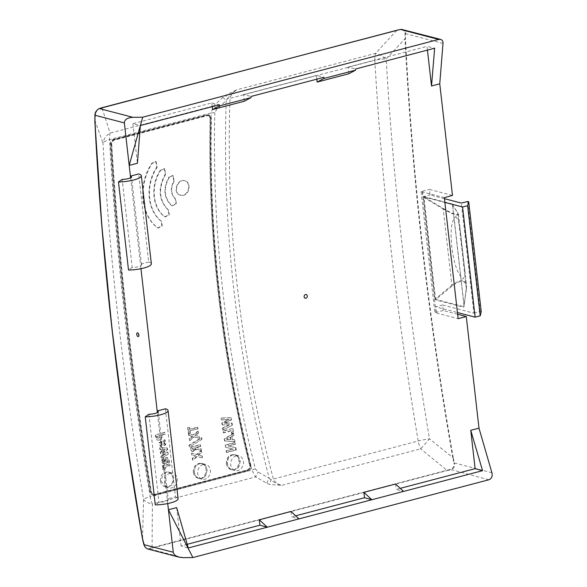 <?xml version="1.0" encoding="UTF-8"?>
<svg xmlns="http://www.w3.org/2000/svg" width="587" height="587" viewBox="0 0 587 587"><rect width="100%" height="100%" fill="white"/><g stroke="black" fill="none" stroke-linecap="round" stroke-linejoin="round"><path stroke-width="0.44" stroke-dasharray="2.94 2.2" d="M232.54 454.866L235.336 454.866L238.461 456.928L239.65 459.019L240.178 461.485L239.063 466.416L237.552 468.316L234.074 469.901L231.366 469.468L229.517 468.213L228.145 466.291L227.396 463.913L228.072 458.887L229.422 456.825L232.54 454.866M236.26 455.842A7.602 6.303 104.6 0 0 230.728 463.216A7.602 6.303 104.6 0 0 235.174 470.532A7.602 6.303 104.6 0 0 243.194 464.772A7.602 6.303 104.6 0 0 239.019 455.82A7.602 6.303 104.6 0 0 236.26 455.842M199.455 463.561L201.62 463.429L203.667 464.141L205.377 465.623L206.565 467.714L207.094 470.18L205.978 475.11L204.467 477.011L202.53 478.222L200.387 478.618L198.281 478.163L196.432 476.908L195.06 474.986L194.312 472.608L194.987 467.582L196.337 465.513L199.455 463.561M203.175 464.53A7.602 6.303 104.6 0 0 197.643 471.911A7.602 6.303 104.6 0 0 202.089 479.227A7.602 6.303 104.6 0 0 210.109 473.467A7.602 6.303 104.6 0 0 205.934 464.515A7.602 6.303 104.6 0 0 203.175 464.53M170.091 473.225A7.602 6.303 104.6 0 0 164.558 480.599A7.602 6.303 104.6 0 0 169.005 487.922A7.602 6.303 104.6 0 0 177.025 482.154A7.602 6.303 104.6 0 0 172.849 473.21A7.602 6.303 104.6 0 0 170.091 473.225M400.239 488.34L396.21 489.397L403.54 491.422M295.665 515.812L291.636 516.868L298.966 518.893M187.209 544.303L181.038 545.932L188.266 547.979M427.439 50.108L427.013 46.388L434.651 48.215M212.259 106.643L211.834 102.923L132.919 123.652L140.352 125.53M211.834 102.923L219.369 104.772M244.28 101.235L243.524 94.595L251.06 96.451M243.524 94.595L316.408 75.444L323.951 77.301M348.854 73.757L348.098 67.116L355.641 68.972M348.098 67.116L427.013 46.388M176.665 507.586L181.038 545.932M132.919 123.652L137.431 163.245M114.692 140.029C112.777 140.748 111.794 142.223 111.743 144.468L110.906 144.109C110.958 141.878 111.941 140.396 113.856 139.677L114.692 140.029L207.534 115.639L206.705 115.279L209.119 115.844L210.102 118.391L210.924 118.75L210.278 116.571L209.295 115.771L207.534 115.639M247.112 470.033L247.905 470.106C249.923 469.292 250.752 467.67 250.392 465.227L249.6 465.153C249.959 467.59 249.137 469.218 247.112 470.033L154.264 494.43L153.178 494.496L151.285 493.396L150.477 491.554L151.285 491.627A1906.143 966.033 75.3 0 1 111.743 144.468M151.285 491.627L152.363 493.762L154.264 494.43M247.905 470.106L155.063 494.503M250.392 465.227C221.659 350.622 208.502 235.13 210.924 118.75M154.858 495.274L153.456 495.274L152.165 494.533L151.079 492.383A1906.143 966.033 75.3 0 1 111.398 144.109C111.449 141.863 112.433 140.381 114.348 139.662L207.959 115.067L209.324 115.052L210.704 115.999L211.357 118.192C208.957 234.925 222.157 350.784 250.957 465.777C251.324 468.221 250.495 469.857 248.477 470.679L154.858 495.274L151.732 494.716L150.052 492.119A1904.243 965.072 75.3 0 1 110.371 143.844C110.422 141.606 111.405 140.124 113.32 139.39L206.94 114.795L208.957 115.067L209.72 115.778L210.337 117.928C207.93 234.661 221.13 350.52 249.937 465.506C250.304 467.949 249.475 469.585 247.457 470.407L153.838 495.002M233.171 454.742L230.177 455.923L228.541 457.64L227.448 459.878L227.037 462.402L227.91 466.372L229.304 468.294L231.183 469.534L233.31 469.96L236.649 468.859L238.337 467.186L239.474 464.955L239.929 462.424L239.657 459.892L238.696 457.64L237.148 455.923L235.189 454.925L233.171 454.742M200.893 463.378L197.225 464.581L195.581 466.298L194.488 468.543L194.077 471.067L194.95 475.037L196.352 476.952L198.223 478.192L200.306 478.618L203.689 477.517L205.377 475.844L206.976 471.09L206.705 468.551L205.736 466.298L204.188 464.581L200.893 463.378M167.721 503.551L167.207 499.038A6.839 1.614 173.5 0 1 168.3 499.757A6.839 1.614 173.5 0 1 158.952 502.318L155.269 504.893M140.961 268.707L140.447 264.187A6.839 1.614 173.5 0 1 141.54 264.913A6.839 1.614 173.5 0 1 132.192 267.467L122.162 179.402M137.329 332.888A1.9 0.961 -104.7 0 0 136.859 334.737A1.9 0.961 -104.7 0 0 138.048 336.549A1.9 0.961 -104.7 0 0 138.29 336.556M94.83 120.188L102.967 143.045A15.203 4.791 176.6 0 1 109.475 139.669L211.071 112.975C208.238 232.914 221.798 351.943 251.757 470.055L255.668 476.923L266.769 483.189L269.8 484.532L281.731 485.339C277.93 484.466 275.142 482.375 273.381 479.058C240.156 353.22 225.694 226.311 230.001 98.337C230.97 94.668 233.186 91.836 236.671 89.84L225.452 95.329L222.818 97.42L213.404 105.961L211.071 112.975A7.602 2.018 -178.6 0 1 214.813 112.733L216.823 108.999L226.193 100.59C222.121 227.507 236.458 353.389 269.22 478.222L258.199 472.131L255.396 468.918C225.511 351.107 211.988 232.379 214.813 112.733M266.769 483.189A7.602 1.035 118.1 0 1 269.22 478.222L270.989 479.88C274.078 482.624 277.658 484.444 281.731 485.339L420.681 448.828A15.203 0.675 130.9 0 0 429.464 438.849C407.782 310.274 393.356 183.658 386.187 59.001L405.023 38.691C411.876 175.946 427.784 315.564 452.746 457.544L429.464 438.849A15.203 2.26 -9.6 0 0 418.193 441.013L273.381 479.058A7.602 1.526 165.2 0 1 270.989 479.88A7.602 1.886 -72 0 0 269.8 484.532M216.823 108.999A7.602 1.086 -132.7 0 0 213.404 105.961L110.114 133.102A15.203 12.496 -17.4 0 0 102.967 143.045C109.894 260.144 123.424 378.901 143.558 499.317L142.553 539.042M466.195 289.523L463.825 306.685A0.763 0.631 -75.4 0 0 463.701 307.25L435.737 299.95L435.033 298.761L435.862 299.385L452.232 285.876C461.984 278.752 466.636 279.97 466.195 289.523A0.763 0.484 -172.2 0 0 466.423 289.075L466.54 285.399C465.197 279.148 460.318 279.111 451.887 285.282L443.192 209.001C452.944 214.446 458.029 216.199 458.432 214.262L457.735 212.795A0.763 0.69 -33.6 0 0 457.383 212.201C459.379 216.243 454.72 215.025 443.427 208.554L424.203 197.063L423.498 197.481L423.961 196.594A0.763 0.631 -75.4 0 0 424.203 197.063L452.173 204.371A0.763 0.631 -75.4 0 1 451.924 203.902L423.961 196.594M455.894 216.603C461.338 224.329 460.612 239.408 462.497 249.945L464.317 266.652C465.447 272.962 464.97 277.079 462.886 278.994C455.556 271.495 453.296 257.561 451.785 246.929C450.955 236.722 449.855 221.372 455.894 216.603M444.469 198.685L430.058 194.921L429.435 189.418L452.482 195.434M457.64 314.272L443.229 310.508L442.598 305.005L473.878 313.172L461.331 203.087M151.358 263.798A16.722 3.955 -6.5 0 0 148.687 262.022L138.657 173.957M148.687 262.022L140.447 264.187L130.608 177.795M165.409 408.801L175.447 496.873L167.207 499.038L157.36 412.646M291.02 511.482L291.636 516.868M395.601 484.004L396.21 489.397M316.833 79.172L316.408 75.444M305.218 298.211A1.9 1.578 104.6 0 0 306.179 294.535M444.352 197.658L421.07 191.575L429.435 189.418M443.229 310.508L434.857 312.592L458.139 318.668M422.508 191.333L423.117 196.696L430.058 194.921M444.887 202.383L423.117 196.696M442.598 305.005L435.671 306.847L457.442 312.533M436.295 312.35L435.671 306.847M473.878 313.172L480.21 311.506L481.245 311.778M480.21 311.506L467.678 201.488M436.024 312.284L422.236 191.259M421.07 191.575L434.857 312.592M132.192 267.467L128.509 270.042M148.915 414.246L158.952 502.318M178.118 498.642A16.722 3.955 -6.5 0 0 175.447 496.873M255.396 468.918A7.602 1.541 165.7 0 0 251.757 470.055L150.162 496.749C129.991 376.047 116.431 257.018 109.475 139.669A15.203 7.704 75.3 0 1 110.114 133.102L101.977 107.825L396.761 30.377L375.621 53.329L236.671 89.84L231.572 93.678L227.536 98.543L225.452 95.329M222.818 97.42A7.602 1.042 48.9 0 1 226.193 100.59L227.536 98.543A7.602 2.032 -178 0 0 230.001 98.337L374.822 60.292A15.203 7.704 -104.7 0 1 375.621 53.329A15.203 5.738 40.4 0 1 386.187 59.001A15.203 4.887 -3.3 0 0 374.822 60.292C381.946 185.235 396.408 312.145 418.193 441.013A15.203 7.704 75.3 0 0 420.681 448.828L446.876 470.238A0.763 0.389 -104.7 0 0 447.206 470.561L450.596 469.798C453.766 468.764 455.079 466.496 454.529 462.996L453.949 463.187C454.419 466.342 453.215 468.404 450.354 469.373L152.092 547.686L152.378 504.064L255.668 476.923A7.602 1.071 119.7 0 1 258.199 472.131M96.994 110.202L98.954 108.808L101.977 107.825A0.763 0.389 -104.7 0 1 102.043 107.722M147.638 548.955L152.422 548.009A0.763 0.389 -104.7 0 1 152.092 547.686L149.054 548.537C146.713 548.933 145.004 547.634 143.94 544.633M143.558 499.317A15.203 7.191 -179.5 0 0 152.378 504.064A15.203 7.704 -104.7 0 1 150.162 496.749A15.203 2.363 -9.5 0 0 143.558 499.317M491.921 472.762L454.529 462.996L453.215 457.515L452.746 457.544L453.949 463.187M396.834 30.275A0.763 0.389 -104.7 0 0 396.761 30.377L400.253 29.651C403.196 29.409 404.773 30.678 404.986 33.452L405.023 38.691L405.507 38.779L405.448 32.212L404.744 30.84L402.66 29.489M183.056 557.65L149.531 548.896A0.763 0.521 70.4 0 1 149.054 548.537M488.839 479.784L450.354 469.373M443.002 43.431L405.61 33.664A0.763 0.382 5 0 0 404.986 33.452M452.232 285.876L451.887 285.282L435.51 298.783L423.975 197.511L443.192 209.001L443.427 208.554M435.737 299.95A0.763 0.631 -75.4 0 1 435.862 299.385L463.825 306.685M463.701 307.25L466.423 289.075L457.735 212.795L452.35 204.481M452.335 204.459L451.924 203.902M160.405 481.105C160.346 474.802 162.988 471.765 168.33 471.992C176.474 473.636 173.158 489.433 165.167 486.88C162.599 486.08 161.014 484.15 160.405 481.105M193.365 472.44C193.306 466.144 195.948 463.106 201.29 463.334C209.434 464.977 206.118 480.775 198.127 478.222C195.559 477.422 193.974 475.492 193.365 472.44M226.318 463.781C226.266 457.486 228.908 454.448 234.25 454.676C242.394 456.319 239.078 472.117 231.08 469.563C228.519 468.764 226.927 466.834 226.318 463.781M113.856 139.677L206.705 115.279L209.119 115.844L210.102 118.391C207.666 234.866 220.837 350.454 249.6 465.153M110.906 144.109A1907.669 966.804 -104.7 0 0 150.477 491.554M169.35 177.171L173.106 175.586L174.229 181.134C170.391 188.244 170.876 194.246 175.682 199.132L176.364 203.836L172.365 205.876L171.631 205.457C164.074 197.812 163.311 188.383 169.35 177.171L172.688 175.44L173.811 180.979C170.113 188.06 170.597 194.062 175.264 198.978L175.946 203.682L171.954 205.714L171.213 205.311C163.67 197.65 162.907 188.222 168.931 177.017M160.831 170.245L164.595 168.66L165.695 174.2C157.998 188.412 158.967 200.416 168.601 210.205L169.298 214.908L165.299 216.948L164.565 216.537C152.444 207.328 150.624 185.243 160.831 170.245L164.177 168.513L165.277 174.053C157.595 188.266 158.563 200.27 168.183 210.051L168.88 214.754L164.888 216.786L164.155 216.383C152.048 207.123 150.228 185.118 160.42 170.091M157.221 167.236C145.312 184.634 147.308 210.476 161.55 221.284L162.254 225.988L158.263 228.027L157.529 227.617C140.616 214.813 138.106 184.076 152.371 163.274L156.135 161.689L157.221 167.236L156.802 167.082C144.923 184.538 146.911 210.285 161.131 221.13L161.843 225.834L157.852 227.866L157.111 227.463C140.227 214.578 137.718 183.966 151.96 163.12L155.716 161.55L156.802 167.082M183.379 195.346L180.194 195.222C172.519 192.947 178.052 177.751 185.382 180.913C191.274 182.594 189.711 194.092 183.379 195.346L179.805 195.016C172.123 192.807 177.714 177.612 184.942 180.825C190.856 182.506 189.219 193.82 182.961 195.192M165.006 469.035L163.259 469.578L163.208 468.8L164.477 467.083L163.083 467.546L162.826 465.946L169.826 464.104L170.098 465.799C167.449 465.807 165.747 466.885 165.006 469.035L163.259 469.578M164.477 467.083L164.059 466.929L164.47 467.054M235.908 447.8L236.26 450.009L226.751 452.511L226.487 450.845L233.281 449.158L225.936 447.367L225.584 445.144L235.093 442.649L235.35 444.308L228.497 446.025L235.908 447.8L235.49 447.646L235.842 449.862L236.26 450.009M202.522 457.948L202.222 456.018L198.457 455.233L201.679 452.614L201.392 450.801L196.938 454.602L191.912 453.45L192.191 455.226L195.742 455.974L192.697 458.44L192.976 460.179L197.239 456.62L202.522 457.948L201.803 455.872L198.457 455.233M166.4 463.481L163.465 463.752L162.46 462.982L162.093 460.428L163.802 458.359L167.721 457.699L169.416 461.309L169.247 462.556L167.853 462.732L167.082 459.386L165.761 459.416L166.4 463.481L163.92 463.759L162.041 462.835L161.674 460.274L163.384 458.205L167.302 457.552L169.247 462.556M201.055 448.637L201.348 450.53L196.726 449.165L192.675 451.821L191.589 450.779L191.076 448.38L190.958 447.338L200.46 444.843L200.703 446.369L196.77 447.404L201.055 448.637L200.637 448.483L201.348 450.53M234.646 439.817L234.947 441.718L224.938 441.042L224.638 439.105L233.663 433.499L233.934 435.224L232.085 436.354L232.606 439.707L234.646 439.817L234.235 439.67L234.529 441.563L234.947 441.718M201.972 439.333L189.682 446.883L189.447 445.364L201.745 437.858L201.972 439.333L189.682 446.883M168.278 454.221L161.601 458.117L161.33 456.392L165.901 453.912L160.933 453.832L160.677 452.203L165.248 449.686L160.295 449.715L160.009 447.866L167.317 448.028L167.589 449.774L163.105 452.284L167.992 452.386L168.278 454.221L161.601 458.117M232.914 428.642L233.626 433.235L232.019 433.654L231.572 430.777L223.669 432.854L223.412 431.144L232.503 428.488L233.208 433.081L233.626 433.235M199.162 436.39L199.455 438.32L194.187 436.992L189.909 440.543L189.638 438.812L192.69 436.346L189.153 435.605L188.882 433.83L193.893 434.982L198.369 431.181L198.641 432.993L195.405 435.613L199.162 436.39L198.744 436.244L199.455 438.32M159.385 442.84L165.05 439.905L165.732 444.924L160.889 446.465L158.974 442.686L164.734 439.788L165.24 444.792L160.42 446.289L158.974 442.686M190.078 430.968L190.386 433.023L188.823 433.433L187.972 427.798L189.535 427.387L189.843 429.442L197.79 427.358L198.017 428.884L189.66 430.814L190.386 433.023M232.393 425.201L223.229 429.963L222.965 428.253L229.862 424.841L222.473 424.973L222.194 423.161L229.121 419.566L221.71 419.918L221.431 418.091L231.278 417.849L231.579 419.837L224.623 423.344L232.07 423.095L232.393 425.201L223.229 429.963M222.473 424.973L229.444 424.672L228.094 425.641M155.46 435.04L157.411 440.037L156.494 439.604C158.776 440.543 160.464 439.7 161.535 437.073L161.873 435.136L165.226 434.255L164.969 432.538L155.049 434.886L156.912 439.758C159.128 440.734 160.809 439.89 161.953 437.227L161.99 435.708M195.42 447.756L192.668 448.475L193.431 450.17L195.317 449.488L195.42 447.756L192.668 448.475M192.257 448.329L193.035 450.016L194.899 449.334L195.06 447.83L195.471 447.976M200.937 450.376L196.307 449.011L192.25 451.674L191.171 450.633L190.54 447.184L200.05 444.689L200.284 446.215L196.352 447.25L196.792 447.529M196.374 447.382L200.637 448.483M196.307 449.011L196.726 449.165M190.54 447.184L190.958 447.338M200.05 444.689L200.46 444.843M200.284 446.215L200.703 446.369M196.352 447.25L196.77 447.404M199.037 438.166L193.769 436.838L189.491 440.397L189.227 438.658L192.279 436.2L188.735 435.451L188.464 433.683L193.475 434.828L197.951 431.027L198.223 432.839L194.994 435.459L195.405 435.613M194.994 435.459L198.744 436.244M193.769 436.838L194.187 436.992M189.491 440.397L189.909 440.543M189.227 438.658L189.638 438.812M192.279 436.2L192.69 436.346M188.735 435.451L189.153 435.605M188.464 433.683L188.882 433.83M193.475 434.828L193.893 434.982M197.951 431.027L198.369 431.181M198.223 432.839L198.641 432.993M164.551 459.76L164.14 459.606L163.45 462.028L164.932 462.174L164.551 459.76L163.934 462.211L164.932 462.174M168.836 462.402L167.434 462.578L166.759 459.364L165.343 459.261L165.989 463.326M165.343 459.261L165.761 459.416M167.434 462.578L167.853 462.732M164.521 462.02L164.14 459.606M165.901 453.912L160.515 453.678L160.266 452.056L164.83 449.539L159.877 449.561L159.598 447.712L166.906 447.881L167.17 449.62L162.694 452.129L167.574 452.232L167.86 454.067M167.574 452.232L167.992 452.386M161.183 457.97L160.911 456.238L161.33 456.392M160.911 456.238L163.949 454.932M163.531 454.778L165.901 453.934M160.515 453.678L160.933 453.832M160.266 452.056L160.677 452.203M162.878 450.545L163.289 450.699M159.877 449.561L160.295 449.715M159.598 447.712L160.009 447.866M166.906 447.881L167.317 448.028M167.17 449.62L167.589 449.774M164.382 451.22L164.8 451.366M164.316 452.1L164.734 452.254M162.841 469.424L162.79 468.646L164.059 466.929L162.665 467.391L162.416 465.792L169.416 463.957L170.098 465.799M169.68 465.645C167.075 465.616 165.373 466.694 164.595 468.881M162.79 468.646L163.208 468.8M163.472 467.391L163.89 467.546M162.665 467.391L163.083 467.546M162.416 465.792L162.826 465.946M169.416 463.957L169.826 464.104M189.968 432.868L188.405 433.279L187.561 427.652L189.124 427.241L189.432 429.295L197.371 427.204L197.606 428.73L189.66 430.814M197.606 428.73L198.017 428.884M188.405 433.279L188.823 433.433M187.561 427.652L187.972 427.798M189.124 427.241L189.535 427.387M189.432 429.295L189.843 429.442M197.371 427.204L197.79 427.358M233.208 433.081L231.601 433.507L231.153 430.623L223.258 432.7L222.994 430.99L232.503 428.488M222.994 430.99L223.412 431.144M231.601 433.507L232.019 433.654M231.153 430.623L231.572 430.777M223.258 432.7L223.669 432.854M164.25 443.655L163.839 441.556C161.22 441.277 160.332 442.253 161.176 444.498L164.661 443.809L164.323 441.659C161.594 441.461 160.655 442.481 161.513 444.711L164.661 443.809M222.055 424.827L221.776 423.007L228.71 419.426L221.292 419.764L221.02 417.937L230.86 417.702L231.161 419.683L224.212 423.19L231.652 422.948L231.975 425.047M231.652 422.948L232.07 423.095M222.811 429.809L222.554 428.099L222.965 428.253M222.554 428.099L227.675 425.494M221.776 423.007L222.194 423.161M229.121 419.566L228.703 419.419L229.121 419.58M221.292 419.764L221.71 419.918M221.02 417.937L221.431 418.091M230.86 417.702L231.278 417.849M231.161 419.683L231.579 419.837M226.222 423.036L226.633 423.183M226.875 439.443L231.087 439.656L230.698 437.154L226.875 439.443M230.676 439.502L230.28 437.007L226.465 439.296L231.087 439.656M230.28 437.007L230.698 437.154M227.719 438.599L228.13 438.746M234.529 441.563L224.528 440.888L224.227 438.951L233.252 433.345L233.516 435.07L231.667 436.2L232.606 439.707M232.188 439.56L234.235 439.67M224.528 440.888L224.938 441.042M224.227 438.951L224.638 439.105M233.252 433.345L233.663 433.499M233.516 435.07L233.934 435.224M231.667 436.2L232.085 436.354M189.263 446.729L189.029 445.217L201.326 437.704L201.554 439.186M201.326 437.704L201.745 437.858M189.029 445.217L189.447 445.364M160.339 435.539L157.169 436.368L158.064 438.24L160.2 437.432L160.339 435.539L157.169 436.368M156.751 436.222L157.668 438.078L159.781 437.278L159.921 435.385M161.572 435.554L161.462 434.982L164.808 434.101L164.551 432.392L164.969 432.538M164.551 432.392L155.049 434.886M164.808 434.101L165.226 434.255M161.462 434.982L161.873 435.136M161.528 435.283L161.946 435.429M201.803 455.872L202.222 456.018M198.039 455.079L201.26 452.46L200.981 450.647L196.52 454.455L191.494 453.296L191.773 455.079L195.324 455.82L192.287 458.286L192.558 460.025L196.828 456.466L202.111 457.801M196.828 456.466L197.239 456.62M192.558 460.025L192.976 460.179M192.287 458.286L192.697 458.44M195.324 455.82L195.742 455.974M191.773 455.079L192.191 455.226M191.494 453.296L191.912 453.45M196.52 454.455L196.938 454.602M200.981 450.647L201.392 450.801M201.26 452.46L201.679 452.614M235.842 449.862L226.333 452.357L226.068 450.699L232.863 449.011L225.518 447.221L225.166 444.99L234.675 442.495L234.939 444.154L228.079 445.871L235.49 447.646M226.333 452.357L226.751 452.511M226.068 450.699L226.487 450.845M232.863 449.011L233.281 449.158M225.518 447.221L225.936 447.367M225.166 444.99L225.584 445.144M234.675 442.495L235.093 442.649M234.939 444.154L235.35 444.308M228.079 445.871L228.497 446.025M165.982 487.129L161.227 481.318L162.628 475L166.37 472.256L169.159 472.249L173.913 478.031L171.932 485.141L165.996 487.137L169.005 487.922M152.422 548.009L447.206 470.561M464.163 306.37L452.628 205.09M435.033 298.761L423.498 197.481M453.215 457.515C428.231 315.564 412.331 175.983 405.507 38.779M452.518 204.966L464.06 306.245M452.173 204.371L457.383 212.201M150.052 492.119L151.079 492.383M110.371 143.844L111.398 144.109M113.32 139.39L114.348 139.662M206.94 114.795L207.959 115.067M210.337 117.928L211.357 118.192M249.937 465.506L250.957 465.777M247.457 470.407L248.477 470.679M194.899 449.334L195.317 449.488M191.171 450.633L191.589 450.779M190.658 448.226L191.076 448.38M163.92 463.759L164.331 463.906M162.041 462.835L162.46 462.982M161.674 460.274L162.093 460.428M163.384 458.205L163.802 458.359M169.005 461.155L169.416 461.309M163.546 452.1L163.964 452.254M160.508 446.281L160.09 446.127M228.446 424.775L228.864 424.922M226.883 420.263L227.301 420.409M226.076 422.361L226.494 422.515M225.239 423.088L225.657 423.234M159.781 437.278L160.2 437.432M155.173 436.038L155.592 436.192M161.535 437.073L161.953 437.227M164.155 216.383L164.565 216.537M165.277 174.053L165.695 174.2M168.183 210.051L168.601 210.205M171.213 205.311L171.631 205.457M173.811 180.979L174.229 181.134M175.264 198.978L175.682 199.132M229.135 446.054L229.546 446.201M232.026 449.18L232.437 449.334M228.813 445.716L229.224 445.871M151.96 163.12L152.371 163.274M161.131 221.13L161.55 221.284M157.111 227.463L157.529 227.617M232.129 469.739L235.174 470.532M235.38 454.874L239.019 455.82M199.066 478.434L202.089 479.227M202.273 463.561L205.934 464.515M169.173 472.249L172.849 473.21M458.432 214.262L466.54 285.399M141.54 264.913L131.51 176.848M158.263 411.692L168.3 499.757M147.594 548.911L145.011 546.952M401.398 29.35L402.44 29.467M452.416 204.584L458.418 214.204M466.57 285.766L464.075 306.385M153.427 495.267L152.407 494.995M209.28 115.045L208.26 114.773M165.167 486.88L165.996 487.1M168.33 471.992L169.166 472.212M198.127 478.222L198.927 478.434M201.29 463.334L202.141 463.561M231.08 469.563L231.865 469.769M234.25 454.676L235.116 454.903M209.258 115.756L208.429 115.39M153.302 494.511L154.11 494.584M193.013 450.016L193.431 450.17M192.257 451.674L192.675 451.821M163.524 462.057L163.934 462.211M163.047 463.598L163.465 463.752M167.302 457.552L167.721 457.699M166.664 459.232L167.082 459.386M179.776 195.075L180.194 195.222M184.971 180.759L185.382 180.913M164.631 439.751L165.05 439.905M160.471 446.311L160.889 446.465M163.905 441.512L164.323 441.659M161.095 444.557L161.513 444.711M157.646 438.085L158.064 438.24M164.177 168.506L164.595 168.66M164.888 216.794L165.299 216.948M172.695 175.432L173.106 175.586M171.947 205.721L172.365 205.876M155.716 161.542L156.135 161.689M157.844 227.881L158.263 228.027"/><path stroke-width="0.88" d="M400.239 488.34L475.125 468.661L482.551 470.664L470.752 430.322L478.992 428.158L491.921 472.762C492.647 476.336 491.62 478.676 488.839 479.784L192.881 557.547L168.425 509.751L167.721 503.551M298.966 518.893L291.02 511.482L259.329 519.803L259.946 525.196L267.276 527.221L371.85 499.742L363.911 492.332L364.52 497.725L371.85 499.742L482.551 470.664M364.52 497.725L295.665 515.812M259.946 525.196L187.209 544.303M94.977 123.197L101.837 225.746L112.073 329.38L125.647 433.888L142.553 539.042L143.866 544.641L173.268 552.242L168.425 509.751L176.665 507.586L188.266 547.979L267.276 527.221L259.329 519.803M130.608 177.795L130.417 176.122A6.839 1.614 173.5 0 1 131.51 176.848A6.839 1.614 173.5 0 1 122.162 179.402L118.479 181.977A16.722 3.955 -6.5 0 0 141.328 175.726A16.722 3.955 -6.5 0 0 138.657 173.957L130.417 176.122L129.191 165.409L140.352 125.53L219.369 104.772L219.274 105.961L250.965 97.64L251.06 96.451L323.951 77.301L323.855 78.489L355.546 70.161L355.641 68.972L434.651 48.215L431.518 85.973L427.439 50.108M475.125 468.661L470.752 430.322M140.359 125.589L137.431 163.245L129.191 165.409L124.349 122.91L95.043 115.257L94.94 120.372C101.764 257.583 117.664 397.157 142.648 539.108L144.549 546.159L145.51 547.598L147.586 548.94M157.36 412.646L157.169 410.966A6.839 1.614 173.5 0 1 158.263 411.692A6.839 1.614 173.5 0 1 148.915 414.246L145.238 416.821A16.722 3.955 -6.5 0 0 168.08 410.577A16.722 3.955 -6.5 0 0 165.409 408.801L157.169 410.966L140.961 268.707M138.327 336.549L138.261 336.571A1.9 0.961 -104.7 0 0 138.708 334.487A1.9 0.961 -104.7 0 0 137.299 332.895A1.9 0.961 -104.7 0 0 136.793 334.722A1.9 0.961 -104.7 0 0 137.989 336.564A1.9 0.961 -104.7 0 0 138.261 336.571A1.9 0.961 -104.7 0 0 138.327 336.549A1.9 0.961 -104.7 0 0 138.774 334.473A1.9 0.961 -104.7 0 0 137.358 332.873A1.9 0.961 -104.7 0 0 137.329 332.888M173.268 552.242C173.693 554.517 175.645 556.16 179.123 557.173L183.056 557.65L192.881 557.547M99.027 108.69A0.763 0.521 70.4 0 1 99.364 108.558L132.882 117.312L142.707 117.209L438.672 39.446L400.422 29.46L397.039 30.216A0.763 0.389 -104.7 0 0 396.929 30.216A0.763 0.389 -104.7 0 0 396.834 30.275M431.518 85.973L439.758 83.809L443.002 43.431C443.09 41.288 442.304 39.953 440.639 39.41L438.672 39.446M140.374 125.53L142.707 117.209M439.758 83.809L452.482 195.434L444.352 197.658L458.139 318.668L466.276 316.532L457.64 314.272M444.887 202.383L462.578 206.998L467.656 205.721L468.705 201.759L467.678 201.488L461.331 203.087L444.469 198.685M466.276 316.532L478.992 428.158M250.965 97.64L244.28 101.235L212.589 109.556L212.259 106.643M363.911 492.332L395.601 484.004L403.54 491.422M323.855 78.489L317.163 82.085L348.854 73.757L355.546 70.161M317.163 82.085L316.833 79.172M306.157 294.527L306.201 294.535A1.9 1.578 104.6 0 0 305.218 298.211L305.24 298.218A1.9 1.578 104.6 0 0 306.201 294.535A1.9 1.578 104.6 0 0 305.24 298.218M219.274 105.961L212.589 109.556M468.705 201.759L481.245 311.778L480.203 315.821L475.125 317.156L457.442 312.533M462.578 206.998L475.125 317.156M480.203 315.821L467.656 205.721M132.882 117.312C127.372 117.701 124.525 119.572 124.349 122.91M141.328 175.726L151.358 263.798A16.722 3.955 -6.5 0 1 128.509 270.042L118.479 181.977M145.238 416.821L155.269 504.893A16.722 3.955 -6.5 0 0 178.118 498.642L168.08 410.577M142.553 539.042L142.531 539.071C117.554 397.091 101.646 257.488 94.815 120.247L95.27 113.364L96.994 110.202M440.639 39.41L401.398 29.35M397.039 30.216L99.364 108.558C96.811 109.754 95.373 111.985 95.043 115.257A0.763 0.382 5 0 1 94.918 115.03C94.933 112.55 96.356 110.4 99.188 108.573L102.138 107.67A0.763 0.389 -104.7 0 0 102.043 107.722M145.011 546.952L143.866 544.641L142.648 539.108M94.977 114.898A0.763 0.382 5 0 0 94.918 115.03L94.94 120.372M102.248 107.67A0.763 0.389 -104.7 0 0 102.138 107.67L400.363 29.445M147.638 548.955L179.123 557.173"/></g></svg>
